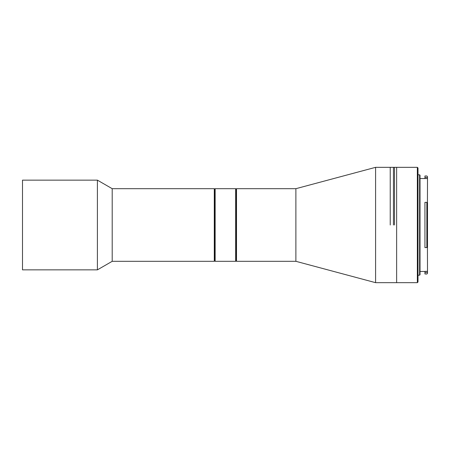 <?xml version="1.0" encoding="UTF-8"?>
<svg xmlns="http://www.w3.org/2000/svg" width="450" height="450" viewBox="0 0 450 450"><rect width="100%" height="100%" fill="white"/><g stroke="black" fill="none" stroke-linecap="round" stroke-linejoin="round"><path stroke-width="0.67" d="M214.29 188.691L112.202 188.691L112.202 261.309L214.29 261.309L214.29 188.691L214.718 189.118L214.718 260.882L214.718 189.118L215.145 188.691L215.145 261.309L235.648 261.309L235.648 188.691L215.145 188.691M215.145 261.309L214.718 260.882L214.29 261.309M112.202 188.691L97.403 180.146L97.403 269.854L112.202 261.309M97.403 180.146L22.5 180.146L22.5 269.854L97.403 269.854M235.648 188.691L236.076 189.118L236.076 225L236.076 189.118L236.503 188.691L295.881 188.691L295.881 261.309L375.587 282.668L375.587 167.333L396.636 167.333L396.636 282.668L396.636 167.333L417.353 167.333L417.353 282.668L417.994 282.026L417.994 167.974L417.353 167.333M390.229 225L390.229 167.333L390.229 225M236.503 188.691L236.503 261.309L295.881 261.309M236.076 225L236.076 260.882L236.076 225M417.994 275.192L419.597 275.192L419.597 174.808L417.994 174.808M419.597 275.192L420.024 274.764L420.024 175.236L419.597 174.808M427.427 202.629L427.5 178.549L424.935 178.549L424.935 175.984L426.859 175.984L427.5 176.625L427.5 178.549M427.5 271.35L427.5 273.375L426.859 274.016L424.935 273.971L424.935 271.35L427.5 271.35L427.427 247.371M427.5 202.629L427.5 247.371M426.859 247.635L426.859 202.365L424.935 202.365L424.935 247.635L427.5 247.337M426.859 274.016L424.935 273.971M427.5 202.663L426.859 202.365M427.5 273.33L426.859 273.971M393.435 225L393.435 167.333L393.435 225M394.504 225L394.504 167.333L394.504 225M427.5 272.464L424.935 272.464M424.935 177.491L427.5 177.491M295.881 188.691L375.587 167.333M375.587 282.668L417.353 282.668M235.648 261.309L236.076 260.882L236.503 261.309M420.024 178.549L424.935 178.549M420.024 271.451L424.935 271.451"/></g></svg>
